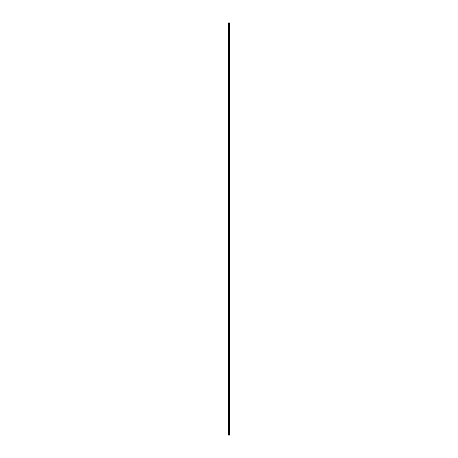 <?xml version="1.0" encoding="UTF-8"?>
<svg xmlns="http://www.w3.org/2000/svg" width="458" height="458" viewBox="0 0 458 458"><rect width="100%" height="100%" fill="white"/><g stroke="black" fill="none" stroke-linecap="round" stroke-linejoin="round"><path stroke-width="0.69" d="M229.824 22.9L229.87 435.1L229.824 22.9L228.13 22.9L228.13 435.1L228.21 22.9M228.21 435.1L229.824 435.1M229.315 435.1L229.315 22.9M229.281 435.1L229.281 22.9M229.802 435.1L229.802 22.9M229.653 435.1L229.653 22.9M229.607 435.1L229.607 22.9M229.498 435.1L229.498 22.9M229.452 435.1L229.452 22.9M229.149 435.1L229.149 22.9M229.034 435.1L229.034 22.9M228.989 435.1L228.989 22.9M228.874 435.1L228.874 22.9M228.582 435.1L228.582 22.9M228.525 435.1L228.525 22.9"/></g></svg>
